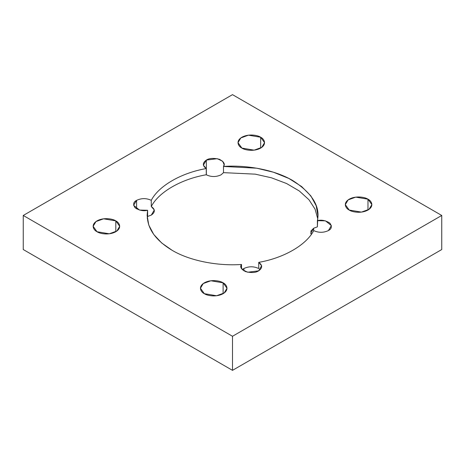 <?xml version="1.0" encoding="UTF-8"?>
<svg xmlns="http://www.w3.org/2000/svg" width="465" height="465" viewBox="0 0 465 465"><rect width="100%" height="100%" fill="white"/><g stroke="black" fill="none" stroke-linecap="round" stroke-linejoin="round"><path stroke-width="0.7" d="M311.213 234.534L310.893 231.07L313.654 228.239L313.654 230.75L313.654 228.239L317.386 226.856L317.862 215.464L316.206 205.792L310.876 195.934L301.669 186.581L288.922 178.479L273.501 172.236L256.645 168.191L223.496 166.453L224.142 164.674L222.677 161.262L217.277 158.687L206.344 160.094C209.209 158.176 213.545 157.902 219.358 159.286C223.95 161.762 225.327 164.151 223.496 166.453L223.496 172.649L221.096 174.805C216.132 177.119 211.186 177.101 206.262 174.759C181.257 179.077 158.745 192.074 151.27 206.512C158.745 192.074 181.257 179.077 206.262 174.759L206.262 168.562C202.362 165.726 202.385 162.901 206.344 160.094L206.344 174.805L206.344 160.094L203.391 165.197L206.262 168.562C181.257 172.881 158.745 185.878 151.27 200.316C146.359 198.061 141.465 198.078 136.594 200.363C141.465 198.078 146.359 198.061 151.27 200.316L151.27 206.512C155.327 209.355 155.351 212.209 151.346 215.074L147.614 216.463L147.306 218.562L147.614 210.267C143.627 211.325 139.488 210.529 135.193 207.878C132.804 204.519 133.269 202.013 136.594 200.363L136.594 208.878L136.594 200.363L133.612 205.327L139.523 210.07L147.614 210.267L147.138 215.464L148.771 225.06L153.706 234.418L161.686 242.986L172.137 250.31C189.249 260.557 217.039 266.23 241.504 264.469L241.504 268.677L241.504 264.469L240.858 266.247L242.323 269.659L247.723 272.234L258.656 270.833C255.791 272.752 251.455 273.019 245.642 271.641C241.05 269.165 239.673 266.771 241.504 264.469C217.039 266.23 189.249 260.557 172.137 250.31C153.566 239.086 145.388 225.734 147.614 210.267L147.614 216.463L151.346 215.074L154.299 209.959L151.27 206.512L151.27 200.316C158.745 185.878 181.257 172.881 206.262 168.562L206.262 174.759C211.186 177.101 216.132 177.119 221.096 174.805L223.496 172.649L223.496 166.453C245.264 164.86 273.554 169.219 292.863 180.612C312.282 193.254 320.461 206.6 317.386 220.66C321.373 219.602 325.512 220.398 329.807 223.049C332.196 226.409 331.731 228.914 328.406 230.564C323.535 232.849 318.641 232.86 313.73 230.611C318.641 232.86 323.535 232.849 328.406 230.564L331.388 225.601L325.477 220.858L317.386 220.66L317.386 226.856L313.654 228.239L310.701 233.36M115.802 231.727L115.802 220.881L103.573 218.817L95.959 221.578L93.134 226.304L97.022 231.727C93.901 230.355 90.204 224.967 97.022 220.881C104.102 216.946 113.431 219.079 115.802 220.881C118.93 222.253 122.626 227.641 115.802 231.727C108.723 235.662 99.394 233.529 97.022 231.727L109.252 233.796L116.866 231.029L119.691 226.304L115.802 220.881L115.802 231.727M260.667 148.091L260.667 137.245L248.438 135.175L240.824 137.942L237.999 142.668L241.887 148.091C238.766 146.719 235.069 141.331 241.887 137.245C248.967 133.31 258.302 135.443 260.667 137.245C263.795 138.617 267.491 143.999 260.667 148.091C253.588 152.026 244.259 149.893 241.887 148.091L254.117 150.154L261.737 147.393L264.556 142.668L260.667 137.245L260.667 148.091M223.113 293.677L223.113 282.836L210.883 280.767L203.263 283.534L200.444 288.259L204.333 293.677C201.206 292.311 197.509 286.922 204.333 282.836C211.412 278.901 220.741 281.034 223.113 282.836C226.234 284.202 229.931 289.59 223.113 293.677C216.033 297.617 206.698 295.484 204.333 293.677L216.562 295.746L224.177 292.985L227.001 288.259L223.113 282.836L223.113 293.677M367.978 210.041L367.978 199.2L355.748 197.131L348.134 199.892L345.309 204.623L349.198 210.041C346.07 208.675 342.374 203.286 349.198 199.2C356.277 195.259 365.606 197.398 367.978 199.2C371.099 200.566 374.796 205.954 367.978 210.041C360.898 213.981 351.569 211.842 349.198 210.041L361.427 212.11L369.041 209.349L371.866 204.623L367.978 199.2L367.978 210.041M243.904 270.833L243.904 268.508L242.329 269.671L243.904 268.508L243.904 270.833M232.5 336.271L441.75 215.464L232.5 94.651L23.25 215.464L232.5 336.271L232.5 370.349L441.75 249.536L441.75 215.464L232.5 336.271L23.25 215.464L232.5 94.651L441.75 215.464L441.75 249.536L232.5 370.349L232.5 336.271M313.73 230.611C306.255 245.049 283.743 258.046 258.738 262.359C262.638 265.195 262.615 268.02 258.656 270.833L261.609 265.73L258.738 262.359L258.738 268.555C253.814 266.213 248.868 266.201 243.904 268.508C248.868 266.201 253.814 266.213 258.738 268.555L258.738 262.359C283.743 258.046 306.255 245.049 313.73 230.611M23.25 249.536L23.25 215.464L23.25 249.536L232.5 370.349L23.25 249.536M223.496 172.649L255.244 174.154L271.49 177.816L286.556 183.518L299.338 190.999L308.975 199.764L315.072 209.163L317.694 218.562L315.072 209.163L308.975 199.764L299.338 190.999L286.556 183.518L271.49 177.816L255.244 174.154L223.496 172.649"/></g></svg>
